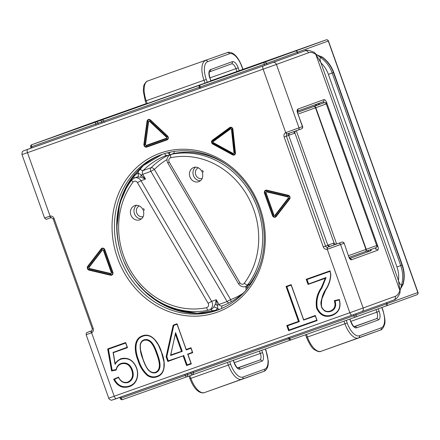 <?xml version="1.0" encoding="UTF-8"?>
<svg xmlns="http://www.w3.org/2000/svg" width="440" height="440" viewBox="0 0 440 440"><rect width="100%" height="100%" fill="white"/><g stroke="black" fill="none" stroke-linecap="round" stroke-linejoin="round"><path stroke-width="0.66" d="M209.583 71.836L209.632 71.814C209.781 72.27 208.296 71.467 210.001 78.095L211.007 80.927L205.007 83.094L146.295 103.895L145.288 101.063L146.229 100.733A18.04 8.074 -109.5 0 1 147.769 80.982A1.804 1.612 -110 0 0 147.757 80.988A1.804 1.612 -110 0 0 147.736 80.993M296.747 51.419L296.445 51.068A1.804 1.612 -110 0 0 295.383 51.046L209.49 81.483M296.725 51.37L296.445 51.073M386.117 305.932L386.15 305.938A1.804 1.612 -110 0 0 386.952 305.25L387.118 304.86A1.804 1.612 -110 0 0 387.063 303.699L386.678 302.616M386.952 305.25L387.112 304.854M210.941 80.74L262.037 62.59A1.804 0.808 70.5 0 0 262.037 62.59L262.042 62.59A1.804 1.804 0 0 0 262.026 62.596A1.804 1.612 70 0 1 262.026 62.596A1.804 1.612 70 0 1 262.037 62.59L326.145 39.875A1.804 1.612 70 0 1 328.268 41.036L417.819 292.529A1.804 1.612 70 0 1 416.917 294.767A1.804 1.612 70 0 1 416.906 294.767L386.15 305.938A1.804 1.612 -110 0 0 386.155 305.932L416.917 294.767A1.804 1.804 0 0 0 418 292.463L328.449 40.97M386.738 305.305L386.727 305.333A1.804 1.612 70 0 1 385.918 306.02L355.179 317.18M386.733 305.327L385.93 306.014L355.174 317.185A1.804 0.808 -109.5 0 1 355.157 317.191A1.804 0.808 -109.5 0 1 353.799 315.766L356.076 314.952L355.68 313.841M297.748 53.433L297.33 52.272A1.804 1.612 -110 0 0 295.207 51.112L209.314 81.543M62.783 133.463L93.538 122.293A1.804 1.612 70 0 1 93.538 122.293A1.804 1.612 70 0 1 93.528 122.298L146.207 103.631L93.544 122.293A1.804 0.808 70.5 0 0 93.538 122.293L62.772 133.469A1.804 1.612 -110 0 0 62.722 133.485L62.772 133.469A1.804 1.612 -110 0 0 62.772 133.469L62.607 133.529A1.804 1.612 -110 0 0 62.596 133.529A1.804 1.612 -110 0 0 62.585 133.535L31.785 144.716A1.804 0.808 70.5 0 0 31.642 146.691L30.701 147.021L31.108 148.165M190.74 372.29L191.725 375.056C193.072 374.468 193.628 373.632 193.402 372.554L193.017 371.481M104.269 122.243L103.846 121.061C103.345 120.082 102.383 119.779 100.964 120.164L101.987 123.052M98.434 124.311L98.026 123.162A1.804 1.612 -110 0 0 95.898 122.001L31.796 144.716A1.804 1.612 -110 0 0 31.785 144.716L62.607 133.529M327.987 245.13L333.647 243.128L335.605 244.118M295.449 131.054L294.514 133.238L288.86 135.245M266.932 64.609L266.524 63.459L264.242 64.273A1.804 0.808 -109.5 0 1 264.396 62.299L200.294 85.014A1.804 0.808 70.5 0 0 200.139 86.988L199.199 87.318L199.606 88.462M330.149 246.334A1.804 1.612 -110 0 0 329.951 246.389A1.804 0.808 70.5 0 0 329.868 246.428A1.804 0.803 -104.2 0 1 329.879 246.428M205.31 83.188L95.898 122.001A1.804 0.808 -109.5 0 0 95.744 123.976L96.157 125.12M349.206 257.339L365.338 251.537A1.804 1.276 -109.8 0 0 365.937 249.414L348.579 255.651M326.271 103.901A1.804 1.612 -110 0 0 324.148 102.74L313.704 106.53A1.804 1.612 70 0 1 315.832 107.69L326.271 103.901L376.695 245.504L326.271 103.901M298.155 114.048L315.513 107.806A1.804 1.276 -109.8 0 0 313.704 106.53L297.583 112.327M375.782 247.742A1.804 1.612 -110 0 0 376.695 245.504L366.256 249.299A1.804 1.612 70 0 1 365.338 251.537L375.782 247.742M215.27 304.172A3.009 0.825 -163.9 0 0 217.36 305.272L216.216 299.717L215.27 304.172L213.752 307.104A6.012 5.379 70 0 1 211.2 309.221L208.434 310.167A3.009 1.337 78.2 0 0 208.516 310.145A6.012 5.379 -110 0 0 209.187 309.947A6.012 5.379 -110 0 0 211.657 301.367L140.987 180.714A6.012 5.379 -110 0 0 134.393 177.997L131.874 179.883C110.446 207.119 112.228 253.875 136.923 282.711C155.095 305.184 183.722 315.634 208.434 310.167A3.009 1.337 78.2 0 1 206.553 307.681A77.215 69.041 70 0 1 130.4 270.375A77.215 69.041 70 0 1 133.018 182.138A3.009 2.69 70 0 1 137.451 182.639L208.126 303.298A3.009 2.69 70 0 1 206.553 307.681M214.863 310.915A9.02 8.063 -110 0 0 217.316 308.413A3.009 1.095 31.5 0 0 213.752 307.104M134.398 177.997L136.422 177.26A6.012 5.379 70 0 1 137.544 176.996A3.009 1.315 83.7 0 0 138.347 173.58A9.02 8.063 -110 0 0 133.238 176.545A83.226 74.415 -110 0 0 122.65 196.394M219.676 309.353A6.012 5.379 -110 0 1 217.316 308.413C217.877 307.978 217.894 306.933 217.36 305.272L218.999 304.475L216.216 299.717L211.657 301.367L208.126 303.298M140.882 177.172L145.541 179.058L141.119 175.098A3.009 0.457 -75.2 0 0 140.882 177.172L137.544 176.996M137.451 182.639L140.987 180.714L145.541 179.058L142.758 174.301L141.119 175.098C139.893 173.767 138.969 173.261 138.347 173.58A6.012 5.379 -110 0 1 139.909 168.795A3.009 1.243 44.8 0 0 143.099 170.588A80.218 71.726 70 0 1 166.672 155.342A3.009 1.348 -110.4 0 1 164.615 153.582M170.379 152.119A9.02 8.063 -110 0 0 169.131 153.676A3.009 1.095 -148.5 0 1 170.198 154.732M246.78 286.011A3.009 1.315 -96.3 0 1 247.968 287.854M167.288 152.834A6.012 5.379 -110 0 1 169.131 153.676L169.147 155.392M245.614 286.435L246.015 286.743A3.009 2.228 127.1 0 0 245.878 286.336M246.015 286.743L247.478 288.475M230.989 301.834A3.009 1.348 69.6 0 0 230.632 299.607L227.095 301.532A3.009 2.69 -110 0 0 228.894 302.945M168.036 155.353A80.218 71.726 -110 0 0 151.195 167.646L143.099 170.588A3.009 2.69 70 0 0 142.758 174.301L150.854 171.358L154.391 169.433A3.009 1.243 44.8 0 0 151.195 167.646A3.009 2.69 -110 0 0 150.854 171.358L227.095 301.532L218.999 304.475A3.009 2.69 70 0 0 222.294 305.833A3.009 2.69 70 0 0 222.305 305.827A3.009 1.348 69.6 0 0 222.305 305.827A3.009 1.348 69.6 0 0 221.876 308.423M386.524 302.671L386.909 303.754L418 292.463M297.33 52.272L266.524 63.459A1.804 1.612 -110 0 0 264.396 62.299L295.207 51.112M200.294 85.014A1.804 1.612 -110 0 0 200.282 85.014L205.354 83.177L200.282 85.014A1.804 1.804 0 0 0 199.199 87.318M288.354 337.7L288.75 338.811L289.691 338.481A1.804 0.808 70.5 0 0 291.055 339.906L355.157 317.191A1.804 1.612 -110 0 0 355.174 317.185L355.174 317.185A1.804 1.612 -110 0 0 356.076 314.952L386.837 303.782A1.804 1.612 70 0 1 386.887 304.937M199.188 87.279L31.642 146.691L32.049 147.835M119.862 397.403L120.252 398.514L121.193 398.184A1.804 0.808 70.5 0 0 122.557 399.608L186.665 376.893A1.804 0.808 -109.5 0 1 185.301 375.469L187.578 374.655L187.187 373.549M290.675 339.993L186.665 376.893A1.804 1.804 0 0 0 186.676 376.888A1.804 1.612 -110 0 0 187.578 374.655L288.739 338.773M303.545 319.792L291.159 284.625L286.05 286.435L298.502 321.404L286.764 325.556L288.596 330.699L317.119 320.59L315.293 315.452L303.556 319.836M288.596 330.699L316.916 320.408M286.05 286.435L291.143 284.889L303.589 319.853L315.271 315.711L316.938 320.397L288.822 330.363L287.15 325.677L288.871 330.341L289.091 330.006L287.59 325.776L287.205 325.661L299.321 321.618L286.869 286.655L286.5 286.534L298.936 321.502M298.502 321.404L298.887 321.519L286.435 286.555M286.764 325.556L287.15 325.677M325.27 278.328L308.05 284.427L325.27 278.328L321.211 287.892C316.949 293.975 315.414 300.779 316.613 308.297C319.99 315.343 325.077 317.757 331.87 315.535C338.805 312.84 341.308 307.494 339.377 299.492L339.328 299.734C341.121 307.511 338.641 312.686 331.892 315.271L331.87 315.535M142.505 335.836C132.974 338.855 134.464 352.16 138.023 360.486C139.799 366.52 142.918 371.525 147.378 375.502C150.524 377.575 153.758 377.993 157.08 376.756C166.573 373.72 165.094 360.459 161.546 352.149C159.071 343.525 151.833 332.211 142.505 335.836L142.687 336.028C151.828 332.459 158.939 343.547 161.441 352.187L161.546 352.149M127.754 382.146C123.624 383.086 120.522 381.365 118.437 376.986L118.454 377.25C120.593 381.601 123.75 383.295 127.936 382.333L127.754 382.146C132.297 379.687 133.606 375.667 131.697 370.079C129.624 364.705 126.126 362.654 121.204 363.908C118.487 364.936 116.831 366.982 116.226 370.046L111.568 370.959L116.122 369.798C116.798 366.724 118.492 364.672 121.22 363.644L121.204 363.908M330.061 270.842L330.853 274.72L330.061 270.842L306.218 279.29L330.017 271.112M321.547 306.686L321.448 306.719C320.92 300.086 322.498 294.173 326.183 288.976C328.878 284.664 330.396 279.895 330.737 274.67L330.853 274.72C330.506 280.016 328.977 284.829 326.271 289.146C322.603 294.377 321.024 300.223 321.547 306.686C323.499 310.783 326.447 312.23 330.385 311.025C334.653 309.117 335.951 305.668 334.268 300.668L334.708 300.795C336.292 305.844 334.928 309.315 330.616 311.195L330.385 311.025M286.869 286.655L291.17 285.131L303.672 319.847M326.255 288.943L326.145 288.794C322.382 294.14 320.804 300.124 321.393 306.735C323.472 311.102 326.607 312.653 330.798 311.382C335.143 309.507 336.573 306.026 335.099 300.938L339.306 299.734M330.786 274.648L330.671 274.599C330.319 279.812 328.807 284.543 326.145 288.794M335.099 300.938L339.334 299.959C340.973 307.516 338.514 312.527 331.964 314.991C325.424 317.147 320.529 314.837 317.268 308.061C316.14 300.691 317.669 294.019 321.849 288.052L326.09 277.519L321.552 287.964C317.356 293.909 315.827 300.641 316.965 308.171C320.309 315.09 325.298 317.449 331.942 315.255L332.024 315.222M326.09 277.519L308.325 284.075L325.71 277.915L321.502 287.98L321.211 287.892M308.545 283.74L307.043 279.505L306.669 279.384M306.603 279.406L308.325 284.075L306.658 279.389L330.027 271.106M115.055 363.231L115.033 363.798C116.479 361.477 118.421 359.86 120.857 358.941C128.057 357.242 133.26 360.217 136.461 367.879C137.731 371.355 137.901 374.798 136.972 378.213C135.729 382.311 133.199 385.011 129.382 386.315C122.749 388.388 117.634 386.05 114.037 379.297L113.641 379.203C117.271 386.232 122.513 388.691 129.366 386.579C133.238 385.253 135.812 382.509 137.082 378.334C138.023 374.864 137.852 371.366 136.565 367.84C133.309 360.058 128.013 357.027 120.676 358.754L115.055 363.231L113.311 352.682L127.49 347.661L125.67 342.551L107.668 348.931L108.07 349.041L111.892 370.629L112.162 370.315L108.422 349.173L108.07 349.041L125.626 342.82M113.641 379.203L118.399 377.201M127.49 347.661L125.604 342.755M118.426 377.267L114.087 379.275C117.7 386.034 122.821 388.372 129.437 386.293L129.366 386.579M125.648 342.815L127.309 347.468L113.168 352.479L115.066 364.353C116.529 361.856 118.536 360.113 121.088 359.111L120.907 358.925C118.476 359.86 116.534 361.477 115.082 363.776M156.651 353.881C158.691 359.7 162.096 369.177 155.496 372.312C148.396 374.088 145.019 364.579 142.918 358.749C140.971 354.173 140.135 349.492 140.404 344.713C140.882 342.513 142.098 341.055 144.045 340.329C151.156 338.52 154.55 348.046 156.651 353.881L156.954 353.777C154.858 347.974 151.476 338.239 144.067 340.065L144.045 340.329M190.96 348.024L192.549 352.495L187.764 354.189L191.147 363.682L186.571 365.558L191.329 363.875L187.946 354.382L192.731 352.688L190.982 347.76L186.191 349.459L177.045 323.769L173.168 325.144L177.029 324.033L186.175 349.718M177.045 323.769L186.126 349.663M173.168 325.144L166.106 356.747L166.485 356.692L168.08 361.168L183.464 355.718L186.84 365.206L191.12 363.688M166.106 356.747L167.805 361.521L168.3 360.833L166.815 356.659L166.485 356.692L173.509 325.276L177.001 324.038M167.805 361.521L183.464 355.718L168.3 360.833M191.329 363.875L187.764 354.266M192.731 352.688L190.911 347.963M173.459 325.298L166.436 356.714L168.031 361.185L183.414 355.735L186.791 365.222L187.066 364.87L183.689 355.382M170.693 355.185L175.417 333.443M175.532 333.278L170.555 355.509L182.254 351.362L181.819 351.263L175.45 333.372L170.709 355.201L181.819 351.263L170.913 354.871M175.45 333.372L181.869 351.241M166.815 356.659L173.795 325.43L177.056 324.275L186.257 349.718M186.203 349.959L190.988 348.266L192.418 352.286L187.831 354.139M173.795 325.43L173.514 325.276M170.555 355.509L170.775 355.195M155.909 372.675C162.805 369.518 159.484 359.678 157.311 353.65C155.188 347.567 151.481 337.81 144.139 339.784L144.117 340.048C151.179 338.096 154.88 347.639 157.009 353.755C159.203 359.816 162.388 369.49 155.727 372.488L155.909 372.675C148.577 374.616 144.892 364.881 142.764 358.804C140.767 354.123 139.925 349.349 140.234 344.476L140.3 344.504M161.392 352.204C164.813 360.278 166.436 373.225 157.168 376.211C153.978 377.41 150.871 377.009 147.851 375.018C143.479 371.085 140.421 366.163 138.683 360.25C135.251 352.16 133.623 339.168 142.923 336.199C152.037 332.684 158.966 343.838 161.392 352.204M108.422 349.173L125.681 343.057L127.177 347.259L113.229 352.391M121.088 359.111C128.167 357.451 133.276 360.377 136.411 367.895C137.665 371.316 137.83 374.704 136.917 378.07C135.691 382.102 133.199 384.752 129.454 386.029C123.052 388.069 118.058 385.847 114.483 379.368L118.437 377.267M114.483 379.368L118.525 377.498C120.769 381.854 123.981 383.521 128.172 382.503C132.952 379.935 134.343 375.716 132.352 369.842C130.163 364.205 126.478 362.043 121.292 363.363C118.536 364.397 116.809 366.459 116.1 369.54L112.162 370.315M187.764 354.189L192.528 352.506M113.168 352.479L127.281 347.474M288.2 195.222L288.228 195.624L266.849 190.564C265.298 190.531 264.666 191.356 264.94 193.039L265.694 192.775L266.734 191.422L288.107 196.482L287.969 196.944A0.621 0.556 70 0 1 288.332 197.962L288.728 198.226L275.341 215.6L273.68 215.21L272.932 215.474C273.779 216.959 274.791 217.195 275.974 216.194L289.366 198.82C290.07 197.368 289.691 196.301 288.228 195.624L288.107 196.482L288.728 198.226L289.597 199.149A2.404 2.151 -110 0 0 288.2 195.222L266.822 190.163A2.404 2.151 -110 0 0 264.484 193.204L272.47 215.639A2.404 2.151 -110 0 0 276.21 216.524L289.597 199.149M229.686 127.556L230.098 127.941A1.722 1.54 70 0 1 232.584 129.3L235.103 152.812A1.722 1.54 70 0 1 232.931 154.402L213.092 143.566A1.722 1.54 70 0 1 212.773 140.619L230.098 127.941L231.924 129.349L232.925 129.322A2.244 2.008 -110 0 0 229.686 127.556L212.366 140.234A2.244 2.008 -110 0 0 212.779 144.067L232.623 154.902A2.244 2.008 -110 0 0 235.444 152.834L232.925 129.322M212.779 144.067L213.279 142.995L213.087 141.202L230.412 128.524L230.566 128.904A0.621 0.556 70 0 1 231.462 129.399L231.924 129.349L234.443 152.862L233.123 153.83L232.623 154.902M147.021 121.292L147.505 121.352L144.386 144.337C144.469 146.031 145.277 146.784 146.806 146.603L146.504 145.761L145.189 144.529L148.308 121.545L148.621 121.666A0.621 0.556 70 0 1 149.529 121.347L149.864 120.989L166.821 136.862L166.579 138.65L166.876 139.491C168.179 138.672 168.328 137.577 167.321 136.213L150.364 120.34C148.979 119.466 148.027 119.807 147.505 121.352L148.308 121.545L149.864 120.989L150.535 120.043A2.404 2.151 -110 0 0 147.021 121.292L143.902 144.276A2.404 2.151 -110 0 0 146.872 147.054L166.941 139.937A2.404 2.151 -110 0 0 167.486 135.916L150.535 120.043M89.139 270.177L89.282 269.714L110.655 274.774C112.211 274.802 112.844 273.977 112.563 272.294L111.815 272.564L110.776 273.911L89.397 268.851L89.375 268.455A0.621 0.556 70 0 1 89.012 267.438L88.776 267.108L102.163 249.733L103.824 250.129L104.577 249.86C103.73 248.38 102.713 248.138 101.53 249.139L88.143 266.514C87.439 267.966 87.819 269.033 89.282 269.714L89.397 268.851L88.776 267.108L87.742 266.25A2.404 2.151 -110 0 0 89.139 270.177L110.517 275.231A2.404 2.151 -110 0 0 112.86 272.195L104.868 249.761A2.404 2.151 -110 0 0 101.129 248.875L87.742 266.25M314.281 52.344L315.392 53.543L320.952 62.871L398.464 280.561C399.267 283.107 400.29 284.636 401.533 285.153L403.145 284.207C404.827 277.926 404.553 271.535 402.314 265.034L333.74 72.446C331.364 66.006 327.541 60.874 322.267 57.052L320.419 57.36C319.786 58.553 319.963 60.39 320.952 62.871A27.055 24.195 70 0 1 328.377 74.377L332.178 73.018A30.063 26.884 -110 0 0 320.419 57.36L317.477 55.16M328.377 74.377L396.952 266.959A27.055 24.195 70 0 1 398.464 280.561L400.054 291.302L399.955 292.919M47.762 218.796L51.315 217.58A1.804 0.803 -104.2 0 1 51.282 217.586A1.804 0.803 -104.2 0 1 50.078 216.117L44.589 218.026C45.958 219.313 46.679 219.692 46.739 219.164L51.183 217.619A1.804 0.864 -109.5 0 1 49.77 216.211M91.547 330.891L91.526 330.902A1.804 0.864 70.5 0 0 91.322 332.893L91.619 332.777A3.608 3.229 -110 0 0 93.198 328.4L54.071 218.515A3.608 3.229 -110 0 0 50.078 216.117L27.484 152.663L263.126 69.168L285.72 132.621A3.608 3.229 -110 0 0 284.141 136.994L323.268 246.884A3.608 3.229 -110 0 0 327.261 249.282L343.981 243.304A1.804 1.612 -110 0 0 341.853 242.143A1.804 0.808 70.5 0 0 341.853 242.143L338.437 243.381A1.804 1.612 70 0 1 340.56 244.541L363.154 307.984L349.855 312.736L108.73 398.151L86.141 334.708L91.322 332.893M91.526 330.902L88.099 332.084L91.514 330.841A1.804 0.808 -109.5 0 1 91.52 330.841L91.52 330.841A1.804 1.612 -110 0 0 91.504 330.847L91.504 330.847A1.804 1.612 -110 0 0 91.493 330.853L88.088 332.084C86.928 333.13 86.653 331.133 86.141 334.708M91.647 330.853A1.804 0.803 65.1 0 0 91.619 330.864A1.804 0.803 65.1 0 0 91.619 332.777L114.213 396.226A3.009 1.348 -109.5 0 0 116.485 398.602L352.121 315.111M348.821 256.894L344.157 243.238L348.821 256.894A3.608 1.617 70.5 0 0 351.549 259.743L377.548 250.299A3.608 1.617 70.5 0 0 377.856 246.351L326.629 102.482A3.608 1.617 70.5 0 0 323.901 99.633L297.897 109.076A3.608 1.617 70.5 0 0 297.589 113.025L302.429 126.621L285.72 132.621A1.804 0.803 -114.9 0 0 287.21 133.996L287.337 133.942A1.804 0.754 -109.5 0 1 286.027 132.501M338.437 243.381L327.673 247.231A1.804 0.754 70.5 0 0 327.575 249.183M289.405 133.21A1.804 1.612 -110 0 0 288.695 135.355L327.827 245.24A1.804 1.612 -110 0 0 329.824 246.439L327.547 247.269A1.804 0.803 75.8 0 0 327.261 249.282L349.855 312.736A3.009 1.348 70.5 0 0 352.127 315.106L361.625 311.713A3.009 2.69 70 0 0 361.647 311.707L393.712 300.064A3.009 2.69 70 0 1 393.712 300.064A3.009 2.69 70 0 0 395.236 296.329L363.154 307.984A3.009 2.69 70 0 1 361.647 311.707L352.127 315.106A3.009 1.348 70.5 0 0 352.132 315.106L111.92 400.125C111.243 400.824 108.213 398.431 108.73 398.151M284.141 136.994L286.418 136.18A1.804 1.612 70 0 1 287.21 133.996L298.1 130.097A1.804 1.612 -110 0 0 299.013 127.859L276.425 64.422L308.512 52.767A27.055 12.117 -109.5 0 1 315.777 54.351L399.845 290.439A27.055 12.117 -109.5 0 1 395.236 296.329M298.122 130.092L301.516 128.859A1.804 1.612 -110 0 0 302.429 126.621M143.512 208.466L144.331 210.232A9.317 8.333 -110 0 0 143.512 208.466M139.805 219.802A7.519 6.721 70 0 1 131.566 216.409A7.519 6.721 70 0 1 134.673 205.673C136.02 204.881 140.767 204.76 143.391 210.562C144.413 215.298 143.215 218.378 139.805 219.802M136.521 205.337A7.519 6.721 -110 0 0 135.108 215.122A7.519 6.721 -110 0 0 141.438 218.878M202.499 170.324L203.319 172.09A9.317 8.333 -110 0 0 202.499 170.324M198.792 181.665A7.519 6.721 70 0 1 190.553 178.266A7.519 6.721 70 0 1 193.661 167.536C195.008 166.738 199.755 166.617 202.378 172.42C203.401 177.155 202.202 180.235 198.792 181.665M195.509 167.195A7.519 6.721 -110 0 0 194.095 176.979A7.519 6.721 -110 0 0 200.426 180.736M244.321 283.261A3.009 2.69 70 0 1 239.888 282.761L169.213 162.102A3.009 2.69 70 0 1 170.786 157.713A77.215 69.041 70 0 1 246.939 195.019A77.215 69.041 70 0 1 244.321 283.261A3.009 1.161 -143.3 0 0 247.753 284.768A80.218 71.726 -110 0 0 250.476 193.094A80.218 71.726 -110 0 0 171.358 154.336A6.012 5.379 -110 0 0 170.681 154.528A6.012 5.379 -110 0 0 170.654 154.539M202.163 178.503A5.715 5.109 70 0 1 195.723 174.779A5.715 5.109 70 0 1 198.275 167.788M143.176 216.645A5.715 5.109 70 0 1 136.736 212.922A5.715 5.109 70 0 1 139.288 205.931M210.001 78.095L210.832 80.993M209.622 71.825L231.413 63.91A1.804 1.612 -110 0 0 231.413 63.91L209.622 71.825A1.804 1.612 -110 0 0 210.49 69.603A7.816 3.498 70.5 0 0 209.82 78.161M239.245 70.708L238.227 67.848L235.95 68.662A6.012 2.69 -109.5 0 0 231.407 63.91A1.804 1.612 -110 0 0 232.315 61.677L210.49 69.603M238.227 67.848A7.816 3.498 70.5 0 0 232.315 61.677M209.924 77.88L235.95 68.662L236.968 71.517M207.29 82.28L206.278 79.448A16.236 7.271 -109.5 0 1 207.663 61.672L229.493 53.746A16.236 7.271 -109.5 0 1 241.769 66.561L242.798 69.454M147.235 103.565L146.229 100.733L206.278 79.448M241.769 66.561L241.951 66.495C237.996 56.518 234.273 54.115 231.919 52.938C229.845 52.179 228.333 52.058 227.392 52.58A18.04 8.074 70.5 0 0 227.365 52.586L169.598 73.057A1.804 1.612 -110 0 0 169.587 73.062A1.804 1.612 -110 0 0 169.576 73.062M145.288 101.063L143.297 91.245L143.71 86.356C143.671 84.579 146.779 80.691 147.757 80.988L169.587 73.062A18.04 8.074 -109.5 0 1 169.62 73.046A18.04 8.074 -109.5 0 1 169.648 73.04M169.598 73.057L227.365 52.586A1.804 1.612 70 0 1 229.493 53.746M205.007 83.094L204.001 80.262A18.04 8.074 70.5 0 1 205.541 60.511A1.804 1.612 70 0 1 207.663 61.672M233.255 360.338L234.19 362.956L233.437 360.278M234.19 362.956A7.816 3.498 70.5 0 0 240.103 369.127A1.804 1.612 -110 0 0 238.002 367.956C237.848 367.527 237.188 369.023 234.366 362.89M240.103 369.127L261.927 361.202A1.804 1.612 -110 0 0 259.804 360.041L237.969 367.966M261.927 361.202A7.816 3.498 70.5 0 0 262.592 352.644L260.315 353.458A6.012 2.69 -109.5 0 1 259.804 360.041L237.732 367.857M259.457 351.054L260.315 353.458L234.289 362.675M262.592 352.644L261.74 350.245M265.293 348.986L266.134 351.357A16.236 7.271 -109.5 0 1 264.748 369.132L242.924 377.058A16.236 7.271 -109.5 0 1 230.648 364.243L229.702 361.598M227.42 362.406L228.365 365.057L230.648 364.243M241.956 379.313L204.507 392.579A18.04 8.074 -109.5 0 1 204.485 392.59A18.04 8.074 -109.5 0 1 190.867 378.345L228.365 365.057A18.04 8.074 70.5 0 0 241.984 379.302A18.04 8.074 70.5 0 0 242.011 379.297A1.804 1.612 -110 0 0 242.924 377.058M189.926 375.705L190.867 378.345L189.926 378.675C193.881 388.652 197.604 391.05 199.953 392.233C202.031 392.992 203.538 393.107 204.485 392.59L263.835 371.371A1.804 1.612 -110 0 0 264.748 369.132M242.022 379.291L263.846 371.366C264.869 371.184 265.958 370.145 267.102 368.247C267.96 366.674 268.362 364.276 268.307 361.053L266.134 351.357M349.822 319.083L350.741 321.662L350.004 319.017M350.741 321.662A7.816 3.498 70.5 0 0 356.653 327.827A1.804 1.612 -110 0 0 354.558 326.656L376.354 318.742A1.804 1.612 -110 0 1 378.483 319.902A7.816 3.498 70.5 0 0 379.148 311.344L376.871 312.158A6.012 2.69 -109.5 0 1 376.354 318.742L354.288 326.562M356.653 327.827L378.483 319.902M375.969 309.634L376.871 312.158L350.845 321.382M379.148 311.344L378.246 308.809M381.788 307.522L382.69 310.057A16.236 7.271 -109.5 0 1 381.304 327.833L359.48 335.759A16.236 7.271 -109.5 0 1 347.199 322.944L346.275 320.342M343.992 321.145L344.922 323.763L347.199 322.944M358.512 338.014L321.062 351.285A18.04 8.074 -109.5 0 1 321.035 351.291A18.04 8.074 -109.5 0 1 307.423 337.046L344.922 323.763A18.04 8.074 70.5 0 0 358.54 338.008A18.04 8.074 70.5 0 0 358.562 337.997A1.804 1.612 -110 0 0 359.48 335.759M306.493 334.433L307.423 337.046L306.482 337.375C309.606 344.514 312.279 348.629 314.501 349.707C317.548 351.593 319.726 352.121 321.035 351.291L380.391 330.072A1.804 1.612 -110 0 0 381.304 327.833M358.573 337.992L380.402 330.066C381.904 329.895 383.251 328.119 384.439 324.736C385.5 322.514 384.978 317.603 382.872 309.991L382.69 310.057M295.367 51.062L326.145 39.875L262.042 62.59M296.714 51.392A1.683 1.507 70 0 1 297.358 52.261L297.512 52.206A1.804 1.612 -110 0 0 296.819 51.277M368.517 251.609L368.192 250.712M316.371 105.171L316.085 104.374M297.924 53.372L297.512 52.206L328.268 41.036M297.358 52.261L297.77 53.427M368.214 251.251L368.363 251.664M386.909 303.754A1.683 1.507 70 0 1 386.958 304.832M386.898 304.931L386.463 302.693L386.837 303.782M294.767 132.605L334.241 243.458M293.359 131.802A1.804 0.808 -109.5 0 1 294.514 133.238M200.547 88.132L200.139 86.988L264.242 64.273L264.649 65.417A3.009 1.348 70.5 0 0 264.649 65.417L302.434 51.733A30.063 13.459 -109.5 0 1 302.478 51.717A30.063 13.459 -109.5 0 1 302.522 51.7M333.795 245.031A1.804 1.612 -110 0 0 333.493 245.102L329.951 246.389L333.877 244.998A1.804 1.612 -110 0 0 333.867 245.003L337.293 243.755A1.804 1.804 0 0 0 337.282 243.76L329.956 246.4M333.647 243.128A1.804 0.808 -109.5 0 1 333.493 245.102L329.648 246.461M353.403 314.655L353.799 315.766L289.691 338.481L289.295 337.37M336.644 243.991L296.318 130.741M297.577 112.321L317.053 105.254A1.804 1.612 70 0 1 315.255 104.676M315.513 107.806L315.832 107.69L366.256 249.299L365.937 249.414L315.513 107.806M324.148 102.74L317.053 105.254A1.804 0.808 -109.5 0 1 317.059 105.248L324.148 102.74A1.804 1.804 0 0 1 326.452 103.835M367.659 251.922A1.804 1.612 70 0 1 368.313 250.454M210.777 309.375A3.009 1.337 -101.8 0 1 212.41 311.536M161.326 302.902A83.226 74.415 -110 0 0 197.225 313.275M134.371 178.002A3.009 1.161 36.7 0 0 133.238 176.545M143.528 165.407A83.226 74.415 -110 0 0 139.909 168.795M169.213 162.102L167.888 163.157C167.052 161.827 165.423 157.432 170.698 154.523L172.722 153.786A6.012 5.379 70 0 1 173.382 153.599A3.009 1.337 78.2 0 0 174.125 151.454M170.786 157.713A3.009 1.337 -101.8 0 1 171.358 154.336L173.382 153.599A80.218 71.726 70 0 1 225.792 164.142M261.129 261.47A80.218 71.726 70 0 1 249.777 284.036A3.009 1.161 -143.3 0 1 250.712 284.07M249.777 284.036A6.012 5.379 70 0 1 247.5 285.747L245.471 286.484A6.012 5.379 -110 0 0 247.753 284.768L249.777 284.036M168.757 155.738L166.689 155.337A3.009 2.69 70 0 1 166.689 155.337L166.7 155.331M239.888 282.761L238.557 283.817C241.175 287.529 244.673 286.985 245.471 286.484M131.863 179.894A3.009 1.161 36.7 0 0 133.018 182.138M242.6 293.612A77.215 69.041 70 0 1 230.632 299.607L154.391 169.433A77.215 69.041 70 0 1 167.03 159.566M288.156 325.32A137.088 122.579 -110 0 0 288.448 324.962M184.905 374.358L185.301 375.469L121.193 398.184L120.797 397.073M154.396 104.484L150.86 105.699A132.281 118.278 70 0 1 154.385 104.489M152.394 105.193A132.281 118.278 -110 0 0 149.341 106.249L147.862 106.799M317.119 320.59L315.293 315.452M303.611 319.589L291.159 284.625M315.249 315.722L303.639 319.836M291.115 284.895L286.484 286.534M339.377 299.492L334.268 300.668M306.218 279.29L308.05 284.427M259.87 207.471A84.48 75.537 -110 0 0 128.53 176.391A84.48 75.537 -110 0 0 177.612 314.232A84.48 75.537 -110 0 0 259.87 207.471M183.189 356.07L186.571 365.558M107.668 348.931L111.568 370.959M339.29 299.679C339.823 301.653 340.038 303.606 339.933 305.536C339.658 308.193 338.855 312.461 332.007 315.227L331.892 315.271C325.204 317.455 320.21 315.095 316.916 308.187L316.613 308.297M317.268 308.061L316.916 308.187C315.733 300.828 317.262 294.091 321.502 287.98L321.849 288.052M321.448 306.719C323.477 310.959 326.519 312.455 330.567 311.212L330.798 311.382M330.715 274.687L330.11 279.642C330.215 279.873 328.323 285.214 326.161 288.992L321.387 300.064C321.255 301.796 320.353 301.56 321.42 306.73C321.585 307.758 322.504 308.995 324.175 310.437C324.753 311.487 326.887 311.745 330.567 311.212C334.873 309.315 336.237 305.844 334.659 300.812M331.892 315.271L331.964 314.991M287.59 325.776L299.321 321.618M303.622 320.095L315.298 315.959L316.805 320.188L289.091 330.006M307.043 279.505L330.083 271.343L330.671 274.599M116.111 369.859L111.837 370.645L108.02 349.058M136.461 367.879L136.439 367.884C133.078 360.498 131.543 361.02 129.454 359.497C126.115 358.056 123.25 357.868 120.857 358.941L120.676 358.754M136.972 378.213L136.95 378.23C137.819 374.055 137.649 370.607 136.439 367.884L136.565 367.84M129.498 386.271C132.82 385.38 135.305 382.695 136.956 378.23L137.082 378.334M118.432 377.256C120.329 379.979 121.462 383.636 127.936 382.333L127.936 382.333C132.605 379.792 133.958 375.672 132 369.969L131.697 370.079M132.352 369.842L132 369.969C129.877 364.48 126.286 362.368 121.22 363.644L121.165 363.666C117.634 365.811 117.667 365.184 116.116 369.82M121.292 363.363L121.275 363.627C126.319 362.329 129.91 364.436 132.05 369.952C133.996 375.711 132.638 379.83 127.991 382.316L128.172 382.503M129.382 386.315L129.454 386.029M161.441 352.187C164.978 360.52 166.413 373.533 157.097 376.492C153.846 377.713 150.678 377.306 147.587 375.271C143.176 371.344 140.091 366.377 138.325 360.377L138.023 360.486M142.923 336.199L142.742 336.012C133.26 339.053 134.937 352.297 138.38 360.355C140.113 366.289 143.198 371.25 147.637 375.249L147.378 375.502M138.683 360.25L138.325 360.377C134.783 352.028 133.337 338.971 142.687 336.028C149.743 334.505 150.436 335.979 154.71 339.664L158.263 344.768L161.42 352.193L163.982 362.032L163.862 368.467C163.251 372.24 161.029 374.902 157.185 376.464L157.08 376.756M155.496 372.312L155.678 372.504C162.52 369.182 158.972 359.563 156.954 353.777L157.311 353.65M144.045 340.076L144.018 340.082C141.658 341.248 140.41 342.76 140.272 344.619L140.404 344.713M144.018 340.082L144.073 340.065C142.048 340.819 140.789 342.331 140.294 344.603L140.184 348.706L142.918 358.749M142.813 358.787L145.931 366.262L147.466 368.847C148.979 371.531 153.335 373.791 155.678 372.504C148.28 374.292 144.92 364.573 142.813 358.787C140.861 354.216 140.019 349.486 140.294 344.603M175.401 334.202L181.434 351.142M175.389 333.861L175.472 333.476M190.933 348.029L186.164 349.536M187.632 353.98L191.015 363.473L187.066 364.87M182.254 351.362L175.549 332.519M144.139 339.784C142.048 340.56 140.751 342.127 140.234 344.476M157.168 376.211L157.146 376.475C153.896 377.685 150.722 377.278 147.637 375.249L147.851 375.018M115.077 363.732L115.022 363.402M113.069 352.253L115.066 364.353M288.332 197.962L274.94 215.336L276.21 216.524M266.822 190.163L266.591 191.884L287.969 196.944M264.484 193.204L264.94 193.039L272.932 215.474L272.47 215.639M274.94 215.336A0.621 0.556 70 0 1 273.971 215.105L273.68 215.21L265.694 192.775L265.986 192.671A0.621 0.556 70 0 1 266.591 191.884M231.462 129.399L233.987 152.906L235.444 152.834M212.366 140.234L213.246 141.581L230.566 128.904M233.987 152.906A0.621 0.556 70 0 1 233.2 153.483L233.123 153.83L213.279 142.995L213.362 142.648A0.621 0.556 70 0 1 213.246 141.581M149.529 121.347L166.485 137.22L167.486 135.916M143.902 144.276L145.503 144.656L148.621 121.666M146.872 147.054L146.806 146.603L166.876 139.491L166.941 139.937M166.485 137.22A0.621 0.556 70 0 1 166.342 138.259L166.579 138.65L146.504 145.761L146.273 145.371A0.621 0.556 70 0 1 145.503 144.656M89.012 267.438L102.399 250.063L101.129 248.875M110.517 275.231L110.748 273.515L89.375 268.455M112.86 272.195L112.563 272.294L104.577 249.86L104.868 249.761M102.399 250.063A0.621 0.556 70 0 1 103.367 250.289L103.824 250.129L111.815 272.564L111.359 272.723A0.621 0.556 70 0 1 110.748 273.515M273.971 215.105L265.986 192.671M233.2 153.483L213.362 142.648M166.342 138.259L146.273 145.371M103.367 250.289L111.359 272.723M317.455 55.149L321.684 56.898A30.063 26.884 70 0 1 333.443 72.562L402.017 265.144A30.063 26.884 70 0 1 402.798 284.697L400.675 288.668L403.079 284.394M401.533 285.153A30.063 26.884 -110 0 0 400.752 265.601L396.952 266.959M402.314 265.034L400.752 265.601L332.178 73.018L333.74 72.446M302.395 51.744A3.009 2.69 70 0 1 302.418 51.739A3.009 2.69 70 0 1 302.434 51.733L272.882 62.486A3.009 2.69 70 0 1 276.425 64.422L263.126 69.168A3.009 1.348 70.5 0 1 263.384 65.879L24.569 150.469A3.009 2.69 70 0 1 24.569 150.469L23.562 150.849C23.271 151.41 21.94 150.486 22 154.583L27.484 152.663A3.009 1.348 -109.5 0 1 27.742 149.369M302.478 51.717L305.014 50.82A30.063 13.459 70.5 0 0 304.964 50.837A3.009 2.69 -110 0 1 308.512 52.767M400.015 290.851L401.511 285.159M51.183 217.619L53.13 218.845L54.071 218.515M93.198 328.4L92.263 328.73C92.064 330.589 91.85 331.298 91.619 330.864L91.537 330.897M302.61 126.555L297.589 113.025M297.468 111.023A1.804 1.612 -110 0 0 297.897 109.076M324.11 102.751A1.804 0.808 -109.5 0 0 322.988 101.871L297.457 111.139L322.982 101.871A1.804 1.612 -110 0 0 323.901 99.633M325.606 102.85L326.629 102.482M376.849 246.714L377.856 246.351M375.738 247.759A1.804 0.808 -109.5 0 1 375.425 249.139A1.804 1.612 70 0 1 377.548 250.299M349.976 258.5A1.804 1.612 70 0 1 351.549 259.743M371.184 249.414A1.804 0.808 70.5 0 1 370.865 250.756A1.804 1.612 -110 0 0 370.854 250.762L349.888 258.412M327.547 247.269A1.804 1.612 70 0 1 325.55 246.07L323.268 246.884M325.55 246.07L286.418 136.18L288.695 135.355L327.827 245.24L325.55 246.07M319.545 104.368A1.804 0.808 70.5 0 0 318.588 103.466M113.317 399.696L116.479 398.602M31.092 148.121L27.104 149.573A3.009 2.69 70 0 1 27.346 149.496M27.104 149.573L29.007 148.913A3.009 1.348 -109.5 0 1 29.013 148.913A3.009 1.348 -109.5 0 1 29.013 148.907L264.649 65.417L26.78 149.694M272.882 62.486L263.384 65.879M302.418 51.739L270.331 63.388A3.009 2.69 70 0 1 270.347 63.382M116.886 226.881L119.757 203.456L128.667 182.661L143.446 165.473L162.355 154.308A82.676 73.925 -110 0 0 120.274 250.839M124.57 262.669A82.676 73.925 -110 0 0 218.768 309.716L197.23 313.275L174.994 309.656L159.148 302.33L144.821 291.324L137.346 283.223M217.646 310.134A82.676 73.925 70 0 1 119.944 257.653A82.676 73.925 70 0 1 161.211 154.715C175.742 149.512 190.801 149.424 206.382 154.44C229.466 161.887 250.091 182.397 258.929 207.801C265.342 226.463 265.958 244.756 260.777 262.686C253.094 286.303 238.716 302.12 217.646 310.134M241.951 66.495L242.979 69.388M266.315 351.291L265.474 348.925M188.991 376.046L189.926 378.675M354.519 326.673L354.574 326.661C354.404 326.227 353.743 327.723 350.922 321.591M382.872 309.991L381.97 307.456M305.553 334.769L306.482 337.375M227.392 52.58L169.62 73.046M375.87 247.709A1.804 1.804 0 0 0 376.877 245.438M368.676 250.261L368.17 250.674L368.22 250.272M317.053 105.254L316.399 105.254L316.701 105.55M245.674 290.714C238.865 297.523 231.072 302.561 222.305 305.827L222.294 305.833M245.9 286.918L246.037 290.23M167.888 163.157L238.557 283.817M262.026 62.596L256.966 64.433M328.372 40.788A1.804 1.804 0 0 0 326.145 39.875M288.75 338.811A1.804 1.804 0 0 0 291.055 339.906L355.157 317.191A1.804 1.804 0 0 0 355.174 317.185M31.785 144.716A1.804 1.804 0 0 0 30.701 147.021M120.252 398.514A1.804 1.804 0 0 0 122.551 399.608M150.86 105.699L149.341 106.249M330 271.051L330.721 274.681M113.151 352.55L114.983 363.644M175.389 333.57L170.709 355.113M175.56 333.152L175.389 333.938M170.819 354.986L170.759 355.267M317.444 55.132L322.091 56.964M315.612 53.878L317.477 55.143M53.13 218.845L92.263 328.73M22 154.583L44.589 218.026M296.995 111.309L297.495 110.897L297.77 112.959M348.997 256.828L350.081 258.582L349.421 258.582M287.326 133.947L301.527 128.854A1.804 1.804 0 0 0 302.643 126.654M344.157 243.238A1.804 1.804 0 0 0 341.858 242.143M370.266 249.744L370.392 250.932M318.626 104.698L317.983 103.686M288.877 135.289C289.075 133.43 289.289 132.721 289.514 133.155M328.004 245.174L329.857 246.428M270.331 63.388L264.655 65.417M400.004 292.782C397.348 299.36 394.658 299.536 393.729 300.053L361.647 311.707M314.402 52.415C308.814 50.116 305.685 49.583 305.014 50.82"/></g></svg>

